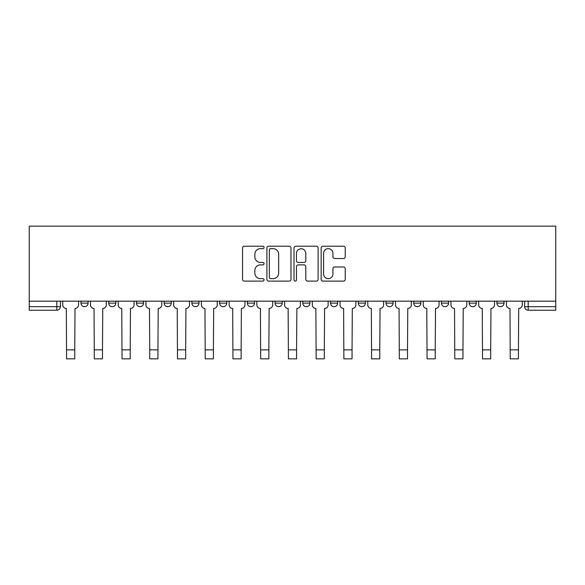 <?xml version="1.0" encoding="UTF-8"?>
<svg xmlns="http://www.w3.org/2000/svg" width="585" height="585" viewBox="0 0 585 585"><rect width="100%" height="100%" fill="white"/><g stroke="black" fill="none" stroke-linecap="round" stroke-linejoin="round"><path stroke-width="0.88" d="M264.062 247.433A1.221 1.221 0 0 0 262.84 246.212L244.303 246.212A1.748 1.748 0 0 0 242.556 247.96L242.556 279.359A1.748 1.748 0 0 0 244.303 281.107L262.84 281.107A1.221 1.221 0 0 0 264.062 279.886A1.221 1.221 0 0 0 262.84 278.665L260.442 278.665A5.587 5.587 0 0 1 254.855 273.078L254.855 270.467A5.587 5.587 0 0 1 260.442 264.881L262.84 264.881A1.221 1.221 0 0 0 264.062 263.659A1.221 1.221 0 0 0 262.84 262.438L260.442 262.438A5.587 5.587 0 0 1 254.855 256.859L254.855 254.241A5.587 5.587 0 0 1 260.442 248.654L262.84 248.654A1.221 1.221 0 0 0 264.062 247.433M385.998 301.165L385.998 303.118L393.105 303.118A3.554 3.554 0 0 1 389.551 306.679A3.554 3.554 0 0 1 385.998 303.118L385.998 301.165M302.811 301.165L302.811 303.118L309.918 303.118A3.554 3.554 0 0 1 306.364 306.679A3.554 3.554 0 0 1 302.811 303.118L302.811 301.165M247.353 301.165L247.353 303.118L254.46 303.118A3.554 3.554 0 0 1 250.906 306.679A3.554 3.554 0 0 1 247.353 303.118L247.353 301.165M219.624 301.165L219.624 303.118L226.731 303.118A3.554 3.554 0 0 1 223.177 306.679A3.554 3.554 0 0 1 219.624 303.118L219.624 301.165M164.166 301.165L164.166 303.118L171.273 303.118A3.554 3.554 0 0 1 167.72 306.679A3.554 3.554 0 0 1 164.166 303.118L164.166 301.165M343.49 258.511A1.748 1.748 0 0 0 345.238 256.771L345.238 247.96A1.748 1.748 0 0 0 343.49 246.212L322.905 246.212A1.748 1.748 0 0 0 321.158 247.96L321.158 279.359A1.748 1.748 0 0 0 322.905 281.107L343.49 281.107A1.748 1.748 0 0 0 345.238 279.359L345.238 268.72A1.748 1.748 0 0 0 343.49 266.972L334.678 266.972A1.748 1.748 0 0 0 332.938 268.72L332.938 273.999A4.665 4.665 0 0 1 328.265 278.665A4.665 4.665 0 0 1 323.6 273.999L323.6 253.32A4.665 4.665 0 0 1 328.265 248.654A4.665 4.665 0 0 1 332.938 253.32L332.938 256.771A1.748 1.748 0 0 0 334.678 258.511L343.49 258.511M555.75 301.165L29.25 301.165L29.25 226.154L555.75 226.154L555.75 310.233L528.197 310.233A3.554 3.554 0 0 1 524.643 306.679L555.75 306.679M290.972 247.96A1.748 1.748 0 0 0 289.231 246.212L268.639 246.212A1.748 1.748 0 0 0 266.899 247.96L266.899 279.359A1.748 1.748 0 0 0 268.639 281.107L289.231 281.107A1.748 1.748 0 0 0 290.972 279.359L290.972 247.96M295.769 246.212L316.361 246.212A1.748 1.748 0 0 1 318.101 247.96L318.101 279.359A1.748 1.748 0 0 1 316.361 281.107L307.549 281.107A1.748 1.748 0 0 1 305.801 279.359L305.801 266.628A1.748 1.748 0 0 0 304.061 264.881L298.211 264.881A1.748 1.748 0 0 0 296.471 266.628L296.471 279.886A1.221 1.221 0 0 1 295.249 281.107A1.221 1.221 0 0 1 294.028 279.886L294.028 247.96A1.748 1.748 0 0 1 295.769 246.212M524.643 301.165L524.643 306.679M60.357 301.165L60.357 306.679L60.357 301.165M56.803 301.165L56.803 310.233L29.25 310.233L29.25 306.679L60.357 306.679A3.554 3.554 0 0 1 56.803 310.233A3.554 3.554 0 0 0 60.357 306.679M29.25 301.165L29.25 306.679M504.021 301.165L504.021 303.118A3.554 3.554 0 0 1 500.467 306.679A3.554 3.554 0 0 1 496.914 303.118L504.021 303.118M496.914 301.165L496.914 303.118M476.292 301.165L476.292 303.118A3.554 3.554 0 0 1 472.738 306.679A3.554 3.554 0 0 1 469.185 303.118L476.292 303.118M469.185 301.165L469.185 303.118M448.563 301.165L448.563 303.118A3.554 3.554 0 0 1 445.009 306.679A3.554 3.554 0 0 1 441.456 303.118A3.554 3.554 0 0 0 445.009 306.679M441.456 301.165L441.456 303.118L448.563 303.118M420.834 301.165L420.834 303.118A3.554 3.554 0 0 1 417.28 306.679A3.554 3.554 0 0 1 413.727 303.118A3.554 3.554 0 0 0 417.28 306.679M413.727 301.165L413.727 303.118L420.834 303.118M393.105 301.165L393.105 303.118A3.554 3.554 0 0 1 389.551 306.679M365.376 301.165L365.376 303.118A3.554 3.554 0 0 1 361.822 306.679A3.554 3.554 0 0 1 358.269 303.118L365.376 303.118M358.269 301.165L358.269 303.118M337.647 301.165L337.647 303.118A3.554 3.554 0 0 1 334.093 306.679A3.554 3.554 0 0 1 330.54 303.118L337.647 303.118L337.647 301.165M330.54 301.165L330.54 303.118M309.918 301.165L309.918 303.118M282.189 301.165L282.189 303.118A3.554 3.554 0 0 1 278.635 306.679A3.554 3.554 0 0 1 275.082 303.118L282.189 303.118L282.189 301.165M275.082 301.165L275.082 303.118M254.46 301.165L254.46 303.118L254.46 301.165M226.731 303.118L226.731 301.165L226.731 303.118A3.554 3.554 0 0 1 223.177 306.679M199.002 301.165L199.002 303.118A3.554 3.554 0 0 1 195.448 306.679A3.554 3.554 0 0 1 191.895 303.118A3.554 3.554 0 0 0 195.448 306.679A3.554 3.554 0 0 0 199.002 303.118L199.002 301.165M191.895 301.165L191.895 303.118L199.002 303.118M171.273 301.165L171.273 303.118M143.544 301.165L143.544 303.118A3.554 3.554 0 0 1 139.99 306.679A3.554 3.554 0 0 1 136.437 303.118A3.554 3.554 0 0 0 139.99 306.679A3.554 3.554 0 0 0 143.544 303.118L136.437 303.118L136.437 301.165M108.708 301.165L108.708 303.118L115.815 303.118L115.815 301.165L115.815 303.118A3.554 3.554 0 0 1 112.261 306.679A3.554 3.554 0 0 1 108.708 303.118A3.554 3.554 0 0 0 112.261 306.679M80.979 301.165L80.979 303.118L88.086 303.118L88.086 301.165L88.086 303.118A3.554 3.554 0 0 1 84.532 306.679A3.554 3.554 0 0 1 80.979 303.118A3.554 3.554 0 0 0 84.532 306.679M270.562 248.654A1.221 1.221 0 0 0 269.341 249.875L269.341 277.444A1.221 1.221 0 0 0 270.562 278.665L273.093 278.665A5.587 5.587 0 0 0 278.672 273.078L278.672 254.241A5.587 5.587 0 0 0 273.093 248.654L270.562 248.654M305.801 253.407A4.665 4.665 0 0 0 301.136 248.742A4.665 4.665 0 0 0 296.471 253.407L296.471 260.691A1.748 1.748 0 0 0 298.211 262.438L304.061 262.438A1.748 1.748 0 0 0 305.801 260.691L305.801 253.407M62.756 301.165L62.756 304.895A3.554 3.554 0 0 0 66.31 308.456L66.58 358.846L74.756 358.846L74.756 349.867L66.58 349.867M78.573 301.165L78.573 304.895A3.554 3.554 0 0 1 75.019 308.456L74.756 349.867M90.485 301.165L90.485 304.895A3.554 3.554 0 0 0 94.039 308.456L94.309 358.846L102.485 358.846L102.485 349.867L94.309 349.867M106.302 301.165L106.302 304.895A3.554 3.554 0 0 1 102.748 308.456L102.485 349.867M118.214 301.165L118.214 304.895A3.554 3.554 0 0 0 121.768 308.456L122.038 358.846L130.214 358.846L130.214 349.867L122.038 349.867M134.038 301.165L134.038 304.895A3.554 3.554 0 0 1 130.477 308.456L130.214 349.867M145.943 301.165L145.943 304.895A3.554 3.554 0 0 0 149.497 308.456L149.767 358.846L157.943 358.846L157.943 349.867L149.767 349.867M161.767 301.165L161.767 304.895A3.554 3.554 0 0 1 158.206 308.456L157.943 349.867M173.672 301.165L173.672 304.895A3.554 3.554 0 0 0 177.226 308.456L177.496 358.846L185.672 358.846L185.672 349.867L177.496 349.867M189.496 301.165L189.496 304.895A3.554 3.554 0 0 1 185.935 308.456L185.672 349.867M201.401 301.165L201.401 304.895A3.554 3.554 0 0 0 204.955 308.456L205.225 358.846L213.401 358.846L213.401 349.867L205.225 349.867M217.225 301.165L217.225 304.895A3.554 3.554 0 0 1 213.664 308.456L213.401 349.867M229.13 301.165L229.13 304.895A3.554 3.554 0 0 0 232.684 308.456L232.954 358.846L241.13 358.846L241.13 349.867L232.954 349.867M244.954 301.165L244.954 304.895A3.554 3.554 0 0 1 241.393 308.456L241.13 349.867M256.859 301.165L256.859 304.895A3.554 3.554 0 0 0 260.413 308.456L260.683 358.846L268.859 358.846L268.859 349.867L260.683 349.867M272.683 301.165L272.683 304.895A3.554 3.554 0 0 1 269.129 308.456L268.859 349.867M284.588 301.165L284.588 304.895A3.554 3.554 0 0 0 288.142 308.456L288.412 358.846L296.588 358.846L296.588 349.867L288.412 349.867M300.412 301.165L300.412 304.895A3.554 3.554 0 0 1 296.858 308.456L296.588 349.867M312.317 301.165L312.317 304.895A3.554 3.554 0 0 0 315.871 308.456L316.141 358.846L324.317 358.846L324.317 349.867L316.141 349.867M328.141 301.165L328.141 304.895A3.554 3.554 0 0 1 324.587 308.456L324.317 349.867M340.046 301.165L340.046 304.895A3.554 3.554 0 0 0 343.607 308.456L343.87 358.846L352.046 358.846L352.046 349.867L343.87 349.867M355.87 301.165L355.87 304.895A3.554 3.554 0 0 1 352.316 308.456L352.046 349.867M367.775 301.165L367.775 304.895A3.554 3.554 0 0 0 371.336 308.456L371.599 358.846L379.775 358.846L379.775 349.867L371.599 349.867M383.599 301.165L383.599 304.895A3.554 3.554 0 0 1 380.045 308.456L379.775 349.867M395.504 301.165L395.504 304.895A3.554 3.554 0 0 0 399.065 308.456L399.328 358.846L407.504 358.846L407.504 349.867L399.328 349.867M411.328 301.165L411.328 304.895A3.554 3.554 0 0 1 407.774 308.456L407.504 349.867M423.233 301.165L423.233 304.895A3.554 3.554 0 0 0 426.794 308.456L427.057 358.846L435.233 358.846L435.233 349.867L427.057 349.867M439.057 301.165L439.057 304.895A3.554 3.554 0 0 1 435.503 308.456L435.233 349.867M450.962 301.165L450.962 304.895A3.554 3.554 0 0 0 454.523 308.456L454.786 358.846L462.962 358.846L462.962 349.867L454.786 349.867M466.786 301.165L466.786 304.895A3.554 3.554 0 0 1 463.232 308.456L462.962 349.867M478.698 301.165L478.698 304.895A3.554 3.554 0 0 0 482.252 308.456L482.515 358.846L490.691 358.846L490.691 349.867L482.515 349.867M494.515 301.165L494.515 304.895A3.554 3.554 0 0 1 490.961 308.456L490.691 349.867M506.427 301.165L506.427 304.895A3.554 3.554 0 0 0 509.981 308.456L510.244 358.846L518.42 358.846L518.42 349.867L510.244 349.867M522.244 301.165L522.244 304.895A3.554 3.554 0 0 1 518.69 308.456L518.42 349.867M528.197 301.165L528.197 310.233"/></g></svg>

